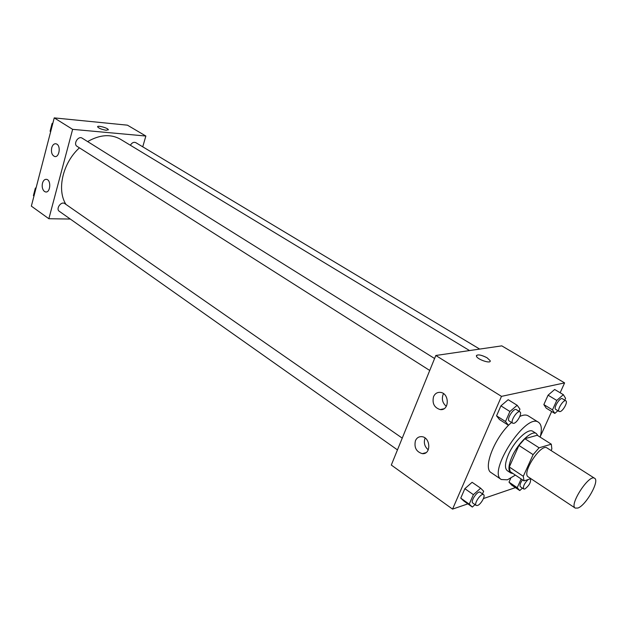 <?xml version="1.0" encoding="UTF-8"?>
<svg xmlns="http://www.w3.org/2000/svg" width="627" height="627" viewBox="0 0 627 627"><rect width="100%" height="100%" fill="white"/><g stroke="black" fill="none" stroke-linecap="round" stroke-linejoin="round"><path stroke-width="0.94" d="M577.929 508.035L575.233 508.089C568.861 505.017 589.223 473.714 594.615 478.291C599.898 480.721 586.041 505.338 577.929 508.035M575.233 508.089L528.232 476.896C521.272 473.401 541.03 443.03 547.042 447.968L594.615 478.291M551.109 450.57L551.862 448.932L551.298 444.182L539.095 447.803L533.122 454.63L523.294 476.301L524.054 480.901L530.834 478.62M533.122 454.63L518.929 445.444L509.296 466.99L523.294 476.301M509.296 466.99L510.143 471.606L524.054 480.901M518.929 445.444L524.885 438.704L539.095 447.803M551.298 444.182L537.221 435.263L524.885 438.704M537.911 435.702L536.383 433.57C531.814 429.918 517.831 443.124 511.922 456.903C508.387 465.289 507.995 470.65 510.746 472.985L513.043 473.542M510.746 472.985L507.314 470.689C504.539 468.345 504.915 462.985 508.434 454.606C514.305 440.844 528.295 427.692 532.887 431.36L536.383 433.57M515.386 475.109L507.392 479.82L501.318 479.522C487.038 472.319 526.163 412.166 538.53 422.308C541.61 424.518 542.151 429.456 540.16 437.129M501.318 479.522L491.145 472.633C482.962 468.471 493.668 439.582 509.43 424.338M519.838 416.438C523.341 414.792 526.1 414.58 528.114 415.803L538.53 422.308M560.146 392.753L564.606 382.893L501.482 396.366L452.561 509.108L467.867 503.873M483.456 498.551L515.425 487.618M540.333 436.47L551.658 411.484M482.484 493.896L483.66 491.247L480.65 488.206L472.107 482.296L464.858 488.684L460.751 498.128L463.909 501.075L472.343 507.055L475.047 504.625M518.999 411.296L519.963 409.125L517.173 405.293L508.183 399.697L500.91 405.841L496.56 415.834L499.507 419.557L508.387 425.231L511.585 422.48M564.762 400.159L565.593 398.341L563.352 394.665L554.668 389.477L548.076 395.182L543.852 404.587L546.242 408.169L554.824 413.42L557.897 410.709M521.17 478.973L517.22 487.688L508.999 482.139L510.707 478.323L508.999 482.139L511.593 485.032L519.767 490.557L522.416 488.127M490.134 360.643L487.061 357.782L490.134 360.643C491.654 364.279 477.233 359.569 476.418 356.152C477.178 354.083 480.729 354.631 487.069 357.782C481.74 355.015 478.189 354.263 476.418 355.533M501.482 396.366L435.82 355.485L501.78 345.861L564.606 382.893M435.82 355.485L391.303 465.046L452.561 509.108M433.547 396.656C434.942 393.623 437.168 392.196 440.225 392.369C449.598 392.964 449.59 410.959 440.225 409.58C434.245 407.691 432.019 403.38 433.547 396.656M415.435 440.703C416.712 437.897 418.765 436.549 421.579 436.651C430.671 436.988 431.407 454.763 422.284 453.642C416.257 451.808 413.977 447.498 415.435 440.703M443.571 393.685L442.999 394.806C441.557 399.415 442.67 403.247 446.33 406.32M425.106 438.038L424.957 438.375C423.554 442.897 424.659 446.722 428.272 449.833M425.811 452.765L425.365 452.835M65.96 204.418C56.571 189.832 62.731 162.887 79.433 147.839M87.631 141.584C99.865 134.593 110.791 133.81 120.423 139.225L469.537 350.564M429.73 370.463L77.058 146.334C72.951 144.014 78.289 135.463 82.153 138.159L434.589 358.519M397.463 449.888L59.306 211.299C55.482 208.885 61.234 200.844 64.8 203.61L402.244 438.132M130.377 145.252C131.944 142.69 133.747 141.82 135.785 142.642L479.679 349.082M48.859 218.729L72.63 129.35L54.236 117.892L31.35 206.134L48.859 218.729L70.302 219.05M142.737 146.82L145.856 136.035L72.63 129.35M56.885 144.147C61.078 146.483 59.095 157.738 54.729 156.523C51.963 155.292 50.952 152.385 51.712 147.792C52.59 144.915 54 143.575 55.944 143.763L56.885 144.147M44.478 191.478C42.424 189.636 41.758 186.877 42.471 183.202C43.302 180.466 44.642 179.181 46.5 179.338C51.445 179.941 50.442 193.147 45.552 191.94L44.478 191.478M145.856 136.035L127.446 125.173L54.236 117.892M106.222 130.259C101.848 129.53 98.98 128.41 97.632 126.889C96.895 125 108.071 127.947 108.314 129.703L106.222 130.259M108.314 129.883L108.314 129.703C108.126 128.096 97.93 125.204 97.64 126.685M36.115 187.747L35.339 188.155L33.411 195.593L33.968 196.039M35.339 188.155L35.911 188.547M33.411 195.593L33.983 195.992M34.422 191.69L34.916 189.801M52.88 123.119L52.096 123.503L50.089 131.247L50.638 131.756M52.096 123.503L52.684 123.88M50.089 131.247L50.669 131.623M51.077 127.422L51.586 125.455M517.22 487.688L519.767 490.557M530.481 478.785L530.481 478.785C531.077 482.273 529.18 485.69 524.768 489.036L523.725 489.005L520.418 486.779C519.501 485.572 520.183 483.26 522.463 479.835M508.999 482.139L511.593 485.032M523.725 489.005C522.855 486.583 524.329 483.425 528.138 479.53M563.352 394.665L556.76 400.426L552.489 409.862L554.824 413.42M559.213 411.516L555.749 409.4C553.1 408.161 560.06 396.969 562.38 398.733L565.867 400.825C568.109 401.805 563.132 411.061 560.083 411.594L559.213 411.516C556.588 410.285 563.563 399.07 565.867 400.825M554.668 389.477L548.076 395.182L556.76 400.426M548.076 395.182L543.852 404.587L552.489 409.862M543.852 404.587L546.242 408.169M480.65 488.206L473.393 494.656L469.239 504.139L472.343 507.055M476.207 505.448L472.797 503.034C470.062 501.506 477.766 490.22 480.141 492.273L483.574 494.656C485.76 495.8 480.854 504.547 477.5 505.495L476.207 505.448C473.487 503.928 481.215 492.61 483.574 494.656M472.107 482.296L464.858 488.684L473.393 494.656M464.858 488.684L460.751 498.128L469.239 504.139M460.751 498.128L463.909 501.075M517.173 405.293L509.908 411.5L505.503 421.532L508.387 425.231M512.753 423.217L509.155 420.936C506.185 419.447 513.732 407.605 516.35 409.643L519.963 411.9C522.448 413.06 517.259 422.708 513.827 423.319L512.753 423.217C509.798 421.744 517.361 409.87 519.963 411.9M508.183 399.697L500.91 405.841L509.908 411.5M500.91 405.841L496.56 415.834L505.503 421.532M496.56 415.834L499.507 419.557M440.225 409.58L443.877 408.796M422.284 453.642L425.921 452.694M54.729 156.523L55.348 156.57M45.552 191.94L46.226 191.964"/></g></svg>
